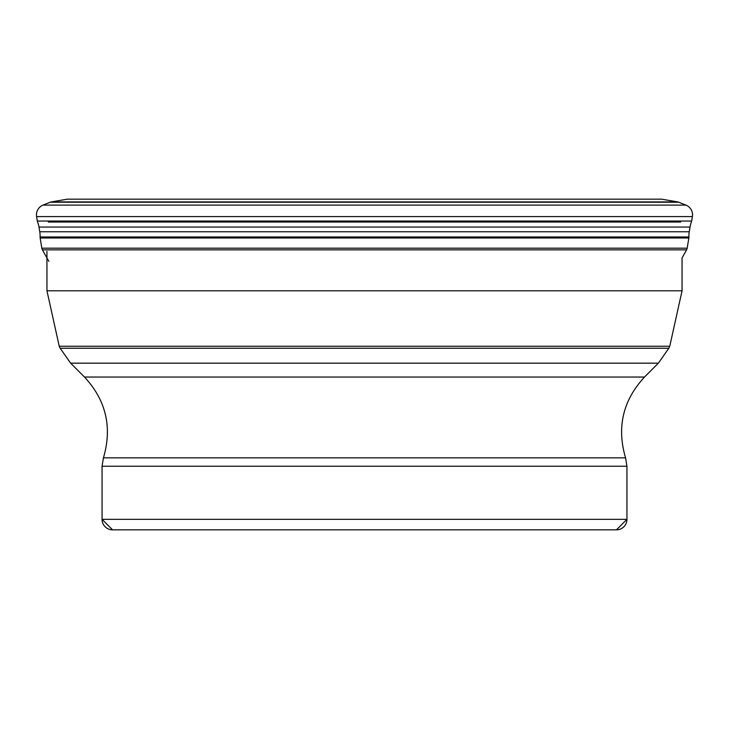 <?xml version="1.0" encoding="UTF-8"?>
<svg xmlns="http://www.w3.org/2000/svg" width="729" height="729" viewBox="0 0 729 729"><rect width="100%" height="100%" fill="white"/><g stroke="black" fill="none" stroke-linecap="round" stroke-linejoin="round"><path stroke-width="1.09" d="M46.948 251.377L46.948 290.798L682.052 290.798L682.052 257.92L686.59 249.837A5.012 5.012 0 0 0 687.174 248.188L688.85 237.973A4.994 4.994 0 0 0 688.914 236.971A25.697 25.697 0 0 1 689.242 231.767L690.017 227.065A25.852 25.852 0 0 1 691.393 222.026A5.03 5.03 0 0 0 691.657 221.051L692.404 216.586A10.498 10.498 0 0 0 685.971 205.113L678.772 202.215A5.249 5.249 0 0 0 677.688 201.906L661.586 199.163L67.414 199.163L51.312 201.906A5.249 5.249 0 0 0 50.228 202.215A5.249 5.249 0 0 1 51.312 201.906L677.688 201.906M40.104 235.968A25.697 25.697 0 0 0 39.758 231.767L38.983 227.065A25.852 25.852 0 0 0 37.607 222.026A5.03 5.03 0 0 1 37.343 221.051L36.596 216.586A10.498 10.498 0 0 1 43.029 205.113L50.228 202.215L43.029 205.113A10.498 10.498 0 0 0 36.596 216.586L37.343 221.051A5.03 5.03 0 0 0 37.607 222.026A25.852 25.852 0 0 1 38.983 227.065L39.758 231.767A25.697 25.697 0 0 1 40.086 236.971A25.697 25.697 0 0 0 40.104 235.968M40.15 237.973A4.994 4.994 0 0 1 40.086 236.971A4.994 4.994 0 0 0 40.15 237.973L41.826 248.188L40.15 237.973L688.85 237.973M42.41 249.837A5.012 5.012 0 0 1 41.826 248.188A5.012 5.012 0 0 0 42.41 249.837L48.87 261.346L42.41 249.837L686.59 249.837M626.94 466.223L625.564 457.848L103.436 457.848L102.06 466.223L626.94 466.223L626.94 519.34A10.498 10.498 90 0 1 616.442 529.837L112.558 529.837A10.498 10.498 -90 0 1 102.06 519.34L626.94 519.34L616.442 529.837M67.414 199.163L51.312 201.906M48.324 222.026L680.676 222.026M38.983 227.065L690.017 227.065M689.242 231.767L39.758 231.767M691.657 221.051L37.343 221.051M36.596 216.586L692.404 216.586M685.971 205.113L43.029 205.113M50.228 202.215L678.772 202.215M688.914 236.971L40.086 236.971M687.174 248.188L41.826 248.188M59.24 346.248L60.17 348.243L668.83 348.243L669.76 346.248L59.24 346.248L46.948 290.798M103.436 457.848C112.412 427.322 106.097 400.394 84.491 377.039L644.509 377.039L658.378 363.17L70.622 363.17L60.17 348.243M644.509 377.039L644.509 377.039C622.903 400.394 616.588 427.322 625.564 457.848M668.83 348.243L658.378 363.17M682.052 290.798L669.76 346.248M84.491 377.039L70.622 363.17M112.558 529.837L102.06 519.34L102.06 466.223"/></g></svg>
